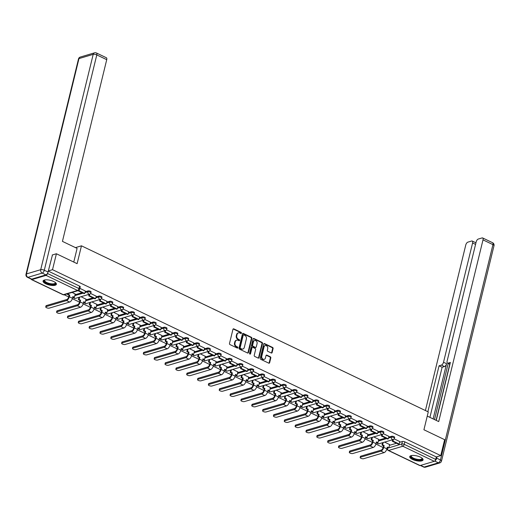<?xml version="1.0" encoding="UTF-8"?>
<svg xmlns="http://www.w3.org/2000/svg" width="520" height="520" viewBox="0 0 520 520"><rect width="100%" height="100%" fill="white"/><g stroke="black" fill="none" stroke-linecap="round" stroke-linejoin="round"><path stroke-width="0.78" d="M241.417 333.125A0.605 0.488 73.4 0 0 241.072 332.345L233.825 328.874A0.865 0.696 73.4 0 0 232.947 329.336L229.502 343.473A0.865 0.696 73.4 0 0 229.989 344.591L237.244 348.062A0.605 0.488 73.4 0 0 237.51 346.957L236.567 346.509A2.763 2.217 73.4 0 1 235.001 342.953L235.287 341.77A2.763 2.217 73.4 0 1 236.685 340.171A2.763 2.217 73.4 0 1 238.082 340.301L239.025 340.75A0.605 0.488 73.4 0 0 239.291 339.651L238.355 339.203A2.763 2.217 73.4 0 1 236.782 335.641L237.068 334.464A2.763 2.217 73.4 0 1 238.466 332.865A2.763 2.217 73.4 0 1 239.863 332.995L240.806 333.444A0.605 0.488 73.4 0 0 241.417 333.125M240.832 333.457A0.605 0.488 73.4 0 0 240.572 332.495L233.317 329.024A0.865 0.696 73.4 0 0 233.155 328.971M237.269 348.075A0.605 0.488 73.4 0 0 237.003 347.106L236.067 346.658L236.567 346.509M239.05 340.762A0.605 0.488 73.4 0 0 238.784 339.8L237.848 339.352L238.355 339.203M53.651 281.495A6.864 2.405 -166.3 0 0 46.943 279.825A6.864 2.405 -166.3 0 0 43.062 281.034A6.864 2.405 -166.3 0 0 45.806 283.822A6.864 2.405 -166.3 0 0 52.514 285.493A6.864 2.405 -166.3 0 0 56.394 284.284A6.864 2.405 -166.3 0 0 53.651 281.495M420.335 457.106A6.864 2.405 -166.3 0 0 413.628 455.435A6.864 2.405 -166.3 0 0 409.747 456.644A6.864 2.405 -166.3 0 0 412.49 459.44A6.864 2.405 -166.3 0 0 419.198 461.103A6.864 2.405 -166.3 0 0 423.079 459.894A6.864 2.405 -166.3 0 0 420.335 457.106M271.258 352.989A0.865 0.696 73.4 0 0 272.129 352.528L273.097 348.562A0.865 0.696 73.4 0 0 272.603 347.451L264.557 343.59A0.865 0.696 73.4 0 0 263.679 344.051L260.234 358.196A0.865 0.696 73.4 0 0 260.728 359.307L268.775 363.162A0.865 0.696 73.4 0 0 269.646 362.7L270.816 357.91A0.865 0.696 73.4 0 0 270.329 356.798L266.883 355.147A0.865 0.696 73.4 0 0 266.006 355.609L265.428 357.981A2.308 1.853 73.4 0 1 264.264 359.326A2.308 1.853 73.4 0 1 262.32 358.585A2.308 1.853 73.4 0 1 261.781 356.239L264.05 346.925A2.308 1.853 73.4 0 1 265.213 345.585A2.308 1.853 73.4 0 1 267.156 346.32A2.308 1.853 73.4 0 1 267.696 348.673L267.319 350.226A0.865 0.696 73.4 0 0 267.813 351.338L271.258 352.989M52.208 255.002L56.407 253.754L77.116 263.673L81.465 245.823L428.272 411.912L423.924 429.76L444.632 439.679L440.752 455.611L52.52 269.678L48.321 270.927M56.407 253.754L52.52 269.678M251.882 338.397A0.865 0.696 73.4 0 0 251.388 337.285L243.341 333.431A0.865 0.696 73.4 0 0 242.463 333.892L239.018 348.036A0.865 0.696 73.4 0 0 239.506 349.147L247.559 353.002A0.865 0.696 73.4 0 0 248.43 352.541L251.882 338.397L251.375 338.546A0.865 0.696 73.4 0 0 250.887 337.435L242.833 333.58A0.865 0.696 73.4 0 0 242.671 333.528M253.948 338.513L261.995 342.368A0.865 0.696 73.4 0 1 262.49 343.479L259.038 357.624A0.865 0.696 73.4 0 1 258.167 358.079L254.722 356.434A0.865 0.696 73.4 0 1 254.228 355.322L255.632 349.583A0.865 0.696 73.4 0 0 255.138 348.472L252.85 347.38A0.865 0.696 73.4 0 0 251.979 347.834L250.523 353.808A0.605 0.488 73.4 0 1 249.567 353.347L253.071 338.969A0.865 0.696 73.4 0 1 253.948 338.513L253.448 338.663L261.495 342.518L261.995 342.368M389.428 445.354L396.487 443.255M399.581 442.332L402.422 441.487L401.817 443.969A1.762 0.617 13.7 0 1 404.216 444.34L435.695 459.413A1.762 0.852 115.6 0 1 434.298 461.318L420.075 465.543A1.762 0.852 115.6 0 1 419.705 465.53L388.219 450.45A1.762 0.852 115.6 0 0 388.59 450.469L420.075 465.543M64.194 294.781L68.672 296.927M72.332 298.682L79.514 302.12M83.174 303.875L90.356 307.314M94.016 309.062L101.198 312.507A2.373 1.144 115.6 0 1 99.314 315.094L78.871 321.172L78.618 322.212A1.982 0.696 -166.3 0 0 78.26 322.491A1.982 0.696 -166.3 0 0 79.508 323.486A1.982 0.696 -166.3 0 0 81.744 323.707L102.187 317.636A3.517 1.696 -64.4 0 0 104.975 313.833L105.398 312.111L106.925 312.845L107.744 309.491M104.858 314.256L112.041 317.7M115.7 319.449L122.883 322.894M126.542 324.642L133.725 328.081M137.384 329.836L144.566 333.275A2.373 1.144 115.6 0 1 142.681 335.862L122.239 341.939L121.986 342.979A1.982 0.696 -166.3 0 0 121.628 343.259A1.982 0.696 -166.3 0 0 122.883 344.253A1.982 0.696 -166.3 0 0 125.119 344.481L145.555 338.403A3.517 1.696 -64.4 0 0 148.343 334.601L148.766 332.885L150.293 333.613L151.112 330.265M148.226 335.029L155.409 338.468M159.068 340.216L166.251 343.662M169.91 345.41L177.093 348.855M180.752 350.603L187.935 354.049A2.373 1.144 115.6 0 1 186.05 356.635L165.607 362.707L165.353 363.753A1.982 0.696 -166.3 0 0 164.996 364.032A1.982 0.696 -166.3 0 0 166.251 365.021A1.982 0.696 -166.3 0 0 168.487 365.248L188.922 359.171A3.517 1.696 -64.4 0 0 191.711 355.375L192.133 353.652L193.661 354.387L194.48 351.032M191.594 355.797L198.776 359.236M202.436 360.99L209.619 364.429M213.278 366.184L220.461 369.623M224.12 371.378L231.303 374.816M234.962 376.565L242.144 380.01A2.373 1.144 115.6 0 1 240.26 382.597L219.823 388.674L219.564 389.714A1.982 0.696 -166.3 0 0 219.206 389.994A1.982 0.696 -166.3 0 0 220.461 390.988A1.982 0.696 -166.3 0 0 222.697 391.209L243.133 385.138A3.517 1.696 -64.4 0 0 245.921 381.335L246.344 379.613L247.871 380.348L248.69 376.994M245.804 381.758L252.987 385.203M256.646 386.951L263.829 390.397M267.488 392.145L274.677 395.584M278.33 397.339L285.519 400.777A2.373 1.144 115.6 0 1 283.627 403.364L263.192 409.442L262.938 410.481A1.982 0.696 -166.3 0 0 262.574 410.761A1.982 0.696 -166.3 0 0 263.829 411.756A1.982 0.696 -166.3 0 0 266.065 411.983L286.5 405.906A3.517 1.696 -64.4 0 0 289.289 402.103L289.712 400.387L291.239 401.115L292.058 397.768M289.172 402.532L296.361 405.971M300.014 407.719L307.203 411.164M310.856 412.913L318.045 416.357M321.698 418.106L328.887 421.551M332.54 423.3L339.729 426.738M343.382 428.493L350.571 431.932M354.224 433.687L361.413 437.125M365.066 438.874L372.255 442.319M375.908 444.067L383.097 447.512M386.75 449.26L387.361 449.553M440.752 455.611L436.3 456.937L435.695 459.413M31.733 279.117L45.962 274.885L42.205 273.091L27.976 277.316L31.733 279.117A2.639 1.274 115.6 0 1 31.174 279.091A1.762 0.852 -64.4 0 0 31.473 279.597A1.762 0.852 -64.4 0 0 31.844 279.617L46.072 275.386A1.762 0.852 -64.4 0 0 47.47 273.488L78.949 288.561A1.762 0.617 13.7 0 1 79.651 289.276L80.262 286.8A1.762 0.617 13.7 0 0 79.553 286.084L78.949 288.561A1.762 0.852 -64.4 0 1 77.552 290.466L46.072 275.386M75.192 294.014L72.118 292.428M85.345 290.999L79.879 288.346M86.034 299.208L81.042 296.706M89.135 294.3L88.751 295.874L94.939 298.838L95.589 298.642L96.233 296.173L90.603 293.481M96.876 304.401L91.884 301.899M107.029 301.379L101.445 298.675M107.718 309.595L102.726 307.093M117.871 306.572L112.288 303.869M118.56 314.782L113.568 312.286M128.713 311.766L123.13 309.062M129.402 319.976L124.41 317.48M139.555 316.959L133.972 314.249M140.244 325.169L135.252 322.667M150.397 322.153L144.814 319.442M151.086 330.363L146.094 327.86M161.239 327.34L155.656 324.636M161.928 335.556L156.936 333.053M172.081 332.534L166.498 329.829M172.77 340.75L167.778 338.247M182.923 337.727L177.339 335.023M183.612 345.937L178.62 343.441M186.713 341.036L186.329 342.602L192.517 345.566L193.167 345.371L193.811 342.907L188.181 340.216M194.454 351.13L189.462 348.634M204.607 348.114L199.024 345.404M205.296 356.324L200.304 353.821M215.449 353.308L209.865 350.597M216.138 361.517L211.146 359.015M226.291 358.495L220.708 355.791M226.98 366.71L221.988 364.208M237.133 363.688L231.55 360.984M237.822 371.904L232.83 369.401M247.975 368.882L242.392 366.178M248.664 377.091L243.678 374.595M258.817 374.075L253.233 371.371M259.506 382.285L254.52 379.788M269.659 379.269L264.075 376.558M270.348 387.478L265.363 384.982M280.507 384.462L274.918 381.751M281.19 392.672L276.204 390.169M291.35 389.656L285.76 386.945M292.032 397.865L287.047 395.363M302.192 394.843L296.601 392.138M302.874 403.059L297.889 400.556M313.034 400.036L307.45 397.332M313.716 408.246L308.731 405.75M323.875 405.229L318.292 402.526M324.558 413.439L319.572 410.943M334.718 410.423L329.134 407.719M335.4 418.632L330.414 416.137M345.56 415.616L339.976 412.906M346.242 423.826L341.257 421.324M356.401 420.81L350.818 418.1M357.084 429.019L352.099 426.517M367.244 425.997L361.66 423.293M367.926 434.213L362.941 431.71M378.085 431.191L372.502 428.487M378.768 439.406L373.782 436.904M388.928 436.384L383.344 433.68M378.586 440.161L385.645 438.061M388.739 437.138L391.579 436.3L391.365 437.177A1.762 0.617 13.7 0 1 393.354 437.379A1.762 0.617 13.7 0 1 394.466 438.262L394.68 437.379A1.762 0.617 -166.3 0 0 393.569 436.495A1.762 0.617 -166.3 0 0 391.579 436.3M367.744 434.967L374.803 432.868M377.897 431.951L380.738 431.106L380.523 431.984A1.762 0.617 13.7 0 1 382.512 432.185A1.762 0.617 13.7 0 1 383.624 433.069L383.838 432.185A1.762 0.617 -166.3 0 0 382.726 431.308A1.762 0.617 -166.3 0 0 380.738 431.106M356.902 429.774L363.961 427.674M367.055 426.757L369.896 425.913L369.681 426.79A1.762 0.617 13.7 0 1 371.67 426.991A1.762 0.617 13.7 0 1 372.781 427.875L372.996 426.991A1.762 0.617 -166.3 0 0 371.885 426.114A1.762 0.617 -166.3 0 0 369.896 425.913M346.06 424.58L353.119 422.481M356.213 421.564L359.053 420.719L358.839 421.603A1.762 0.617 13.7 0 1 360.828 421.798A1.762 0.617 13.7 0 1 361.94 422.682L362.154 421.804A1.762 0.617 -166.3 0 0 361.043 420.921A1.762 0.617 -166.3 0 0 359.053 420.719M335.218 419.387L342.277 417.293M345.371 416.371L348.212 415.526L347.997 416.41A1.762 0.617 13.7 0 1 349.986 416.604A1.762 0.617 13.7 0 1 351.098 417.488L351.312 416.611A1.762 0.617 -166.3 0 0 350.2 415.727A1.762 0.617 -166.3 0 0 348.212 415.526M324.376 414.2L331.435 412.1M334.529 411.177L337.37 410.332L337.155 411.216A1.762 0.617 13.7 0 1 339.144 411.418A1.762 0.617 13.7 0 1 340.256 412.295L340.47 411.418A1.762 0.617 -166.3 0 0 339.359 410.534A1.762 0.617 -166.3 0 0 337.37 410.332M313.534 409.006L320.593 406.906M323.687 405.984L326.528 405.145L326.313 406.022A1.762 0.617 13.7 0 1 328.302 406.224A1.762 0.617 13.7 0 1 329.413 407.108L329.628 406.224A1.762 0.617 -166.3 0 0 328.517 405.34A1.762 0.617 -166.3 0 0 326.528 405.145M302.692 403.812L309.751 401.713M312.845 400.797L315.686 399.951L315.471 400.829A1.762 0.617 13.7 0 1 317.46 401.031A1.762 0.617 13.7 0 1 318.572 401.915L318.786 401.031A1.762 0.617 -166.3 0 0 317.675 400.147A1.762 0.617 -166.3 0 0 315.686 399.951M291.85 398.619L298.909 396.519M302.003 395.603L304.844 394.758L304.629 395.635A1.762 0.617 13.7 0 1 306.618 395.837A1.762 0.617 13.7 0 1 307.73 396.721L307.944 395.837A1.762 0.617 -166.3 0 0 306.833 394.959A1.762 0.617 -166.3 0 0 304.844 394.758M281.008 393.425L288.067 391.326M291.161 390.41L294.002 389.565L293.787 390.442A1.762 0.617 13.7 0 1 295.776 390.644A1.762 0.617 13.7 0 1 296.887 391.528L297.102 390.65A1.762 0.617 -166.3 0 0 295.99 389.766A1.762 0.617 -166.3 0 0 294.002 389.565M270.166 388.232L277.225 386.139M280.319 385.216L283.159 384.371L282.945 385.255A1.762 0.617 13.7 0 1 284.934 385.45A1.762 0.617 13.7 0 1 286.046 386.334L286.26 385.457A1.762 0.617 -166.3 0 0 285.149 384.572A1.762 0.617 -166.3 0 0 283.159 384.371M259.324 383.045L266.383 380.946M269.477 380.022L272.317 379.178L272.103 380.062A1.762 0.617 13.7 0 1 274.092 380.263A1.762 0.617 13.7 0 1 275.204 381.141L275.418 380.263A1.762 0.617 -166.3 0 0 274.307 379.379A1.762 0.617 -166.3 0 0 272.317 379.178M248.482 377.851L255.541 375.752M258.635 374.829L261.476 373.99L261.261 374.868A1.762 0.617 13.7 0 1 263.25 375.07A1.762 0.617 13.7 0 1 264.361 375.947L264.576 375.07A1.762 0.617 -166.3 0 0 263.464 374.185A1.762 0.617 -166.3 0 0 261.476 373.99M237.64 372.658L244.699 370.559M247.793 369.635L250.633 368.797L250.419 369.675A1.762 0.617 13.7 0 1 252.408 369.876A1.762 0.617 13.7 0 1 253.519 370.76L253.734 369.876A1.762 0.617 -166.3 0 0 252.623 368.992A1.762 0.617 -166.3 0 0 250.633 368.797M226.798 367.465L233.857 365.365M236.951 364.449L239.792 363.603L239.577 364.481A1.762 0.617 13.7 0 1 241.566 364.683A1.762 0.617 13.7 0 1 242.678 365.567L242.892 364.683A1.762 0.617 -166.3 0 0 241.781 363.805A1.762 0.617 -166.3 0 0 239.792 363.603M215.956 362.271L223.015 360.172M226.109 359.255L228.95 358.41L228.735 359.288A1.762 0.617 13.7 0 1 230.724 359.489A1.762 0.617 13.7 0 1 231.836 360.373L232.05 359.496A1.762 0.617 -166.3 0 0 230.939 358.612A1.762 0.617 -166.3 0 0 228.95 358.41M205.114 357.078L212.173 354.978M215.267 354.062L218.108 353.216L217.893 354.101A1.762 0.617 13.7 0 1 219.882 354.296A1.762 0.617 13.7 0 1 220.994 355.179L221.208 354.302A1.762 0.617 -166.3 0 0 220.097 353.418A1.762 0.617 -166.3 0 0 218.108 353.216M194.272 351.891L201.331 349.791M204.425 348.868L207.266 348.023L207.051 348.907A1.762 0.617 13.7 0 1 209.04 349.109A1.762 0.617 13.7 0 1 210.151 349.986L210.366 349.109A1.762 0.617 -166.3 0 0 209.255 348.225A1.762 0.617 -166.3 0 0 207.266 348.023M183.43 346.697L190.489 344.598M193.583 343.675L196.424 342.829L196.209 343.714A1.762 0.617 13.7 0 1 198.198 343.915A1.762 0.617 13.7 0 1 199.31 344.793L199.524 343.915A1.762 0.617 -166.3 0 0 198.412 343.031A1.762 0.617 -166.3 0 0 196.424 342.829M172.588 341.504L179.647 339.404M182.741 338.481L185.582 337.643L185.367 338.52A1.762 0.617 13.7 0 1 187.356 338.722A1.762 0.617 13.7 0 1 188.468 339.606L188.682 338.722A1.762 0.617 -166.3 0 0 187.571 337.838A1.762 0.617 -166.3 0 0 185.582 337.643M161.746 336.31L168.805 334.21M171.899 333.294L174.739 332.449L174.525 333.326A1.762 0.617 13.7 0 1 176.514 333.528A1.762 0.617 13.7 0 1 177.625 334.412L177.84 333.528A1.762 0.617 -166.3 0 0 176.728 332.651A1.762 0.617 -166.3 0 0 174.739 332.449M150.904 331.117L157.963 329.017M161.057 328.101L163.898 327.256L163.683 328.133A1.762 0.617 13.7 0 1 165.672 328.334A1.762 0.617 13.7 0 1 166.784 329.219L166.998 328.334A1.762 0.617 -166.3 0 0 165.887 327.457A1.762 0.617 -166.3 0 0 163.898 327.256M140.062 325.923L147.121 323.824M150.215 322.907L153.055 322.062L152.841 322.946A1.762 0.617 13.7 0 1 154.83 323.141A1.762 0.617 13.7 0 1 155.941 324.025L156.156 323.147A1.762 0.617 -166.3 0 0 155.044 322.264A1.762 0.617 -166.3 0 0 153.055 322.062M129.22 320.736L136.279 318.637M139.373 317.714L142.214 316.869L141.999 317.752A1.762 0.617 13.7 0 1 143.988 317.947A1.762 0.617 13.7 0 1 145.1 318.832L145.314 317.954A1.762 0.617 -166.3 0 0 144.203 317.07A1.762 0.617 -166.3 0 0 142.214 316.869M118.378 315.543L125.437 313.443M128.531 312.52L131.372 311.675L131.157 312.559A1.762 0.617 13.7 0 1 133.146 312.761A1.762 0.617 13.7 0 1 134.258 313.638L134.472 312.761A1.762 0.617 -166.3 0 0 133.361 311.877A1.762 0.617 -166.3 0 0 131.372 311.675M107.536 310.349L114.595 308.25M117.689 307.327L120.53 306.488L120.315 307.365A1.762 0.617 13.7 0 1 122.304 307.567A1.762 0.617 13.7 0 1 123.416 308.451L123.63 307.567A1.762 0.617 -166.3 0 0 122.519 306.683A1.762 0.617 -166.3 0 0 120.53 306.488M96.694 305.156L103.753 303.056M106.847 302.139L109.688 301.294L109.473 302.172A1.762 0.617 13.7 0 1 111.456 302.374A1.762 0.617 13.7 0 1 112.573 303.257L112.788 302.374A1.762 0.617 -166.3 0 0 111.677 301.49A1.762 0.617 -166.3 0 0 109.688 301.294M85.852 299.962L92.911 297.863M96.005 296.946L98.846 296.101L98.631 296.978A1.762 0.617 13.7 0 1 100.614 297.18A1.762 0.617 13.7 0 1 101.731 298.064L101.946 297.18A1.762 0.617 -166.3 0 0 100.835 296.303A1.762 0.617 -166.3 0 0 98.846 296.101M75.01 294.769L82.069 292.669M85.163 291.752L88.003 290.908L87.789 291.792A1.762 0.617 13.7 0 1 89.772 291.986A1.762 0.617 13.7 0 1 90.89 292.87L91.104 291.993A1.762 0.617 -166.3 0 0 89.986 291.109A1.762 0.617 -166.3 0 0 88.003 290.908M81.465 245.823L75.445 247.611M399.769 441.578L394.186 438.874M389.61 444.594L384.625 442.098M436.3 456.937L404.82 441.857A1.762 0.617 -166.3 0 0 402.422 441.487M48.282 271.102L79.553 286.084M238.466 332.865L237.965 333.008A2.763 2.217 73.4 0 0 236.567 334.613L237.068 334.464M237.848 339.352A2.763 2.217 73.4 0 1 236.281 335.79L236.567 334.613M236.685 340.171L236.178 340.321A2.763 2.217 73.4 0 0 234.786 341.919L235.287 341.77M236.067 346.658A2.763 2.217 73.4 0 1 234.5 343.103L234.786 341.919M247.728 353.054A0.865 0.696 73.4 0 0 247.93 352.69L251.375 338.546M243.822 334.893A0.605 0.488 73.4 0 0 243.211 335.212L240.181 347.626A0.605 0.488 73.4 0 0 240.526 348.406L241.514 348.881A2.763 2.217 73.4 0 0 242.918 349.011A2.763 2.217 73.4 0 0 244.316 347.412L246.383 338.923A2.763 2.217 73.4 0 0 244.81 335.368L243.822 334.893M243.516 334.861L243.016 335.01A0.605 0.488 73.4 0 0 242.71 335.361L243.211 335.212M242.918 349.011L242.411 349.161A2.763 2.217 73.4 0 1 241.014 349.031L240.025 348.556A0.605 0.488 73.4 0 1 239.681 347.776L242.71 335.361M258.336 358.137A0.865 0.696 73.4 0 0 258.538 357.773L261.983 343.629A0.865 0.696 73.4 0 0 261.495 342.518M252.415 347.334L251.914 347.484A0.865 0.696 73.4 0 0 251.478 347.984L250.023 353.957L250.523 353.808M257.082 343.629A2.308 1.853 73.4 0 0 256.542 341.282A2.308 1.853 73.4 0 0 254.599 340.541A2.308 1.853 73.4 0 0 253.429 341.887L252.629 345.163A0.865 0.696 73.4 0 0 253.123 346.275L255.405 347.373A0.865 0.696 73.4 0 0 256.282 346.912L257.082 343.629M254.599 340.541L254.092 340.691A2.308 1.853 73.4 0 0 252.928 342.037L253.429 341.887M255.847 347.412L255.339 347.562A0.865 0.696 73.4 0 1 254.904 347.522L252.616 346.424A0.865 0.696 73.4 0 1 252.129 345.312L252.928 342.037M265.213 345.585L264.713 345.735A2.308 1.853 73.4 0 0 263.543 347.074L264.05 346.925M264.264 359.326L263.757 359.476A2.308 1.853 73.4 0 1 261.814 358.735A2.308 1.853 73.4 0 1 261.274 356.382L263.543 347.074M268.944 363.22A0.865 0.696 73.4 0 0 269.146 362.85L270.315 358.059A0.865 0.696 73.4 0 0 269.822 356.947L266.377 355.297A0.865 0.696 73.4 0 0 266.208 355.245M271.421 353.041A0.865 0.696 73.4 0 0 271.628 352.677L272.591 348.712A0.865 0.696 73.4 0 0 272.103 347.594L264.056 343.74A0.865 0.696 73.4 0 0 263.887 343.688M45.734 306.911L45.988 305.87A1.982 0.696 13.7 0 1 46.345 305.591L46.091 306.631A1.982 0.696 -166.3 0 0 45.734 306.911A1.982 0.696 -166.3 0 0 46.982 307.905A1.982 0.696 -166.3 0 0 49.218 308.132L69.66 302.055A3.517 1.696 -64.4 0 0 72.449 298.259L72.871 296.536L74.399 297.264L75.218 293.917M74.399 297.264L72.761 296.992M46.091 306.631L66.528 300.56A3.517 1.696 -64.4 0 0 69.323 296.757L69.739 295.035L69.089 295.23L68.666 296.953A2.373 1.144 115.6 0 1 66.781 299.52L46.345 305.591M69.089 295.23L67.561 294.502L68.211 294.307L68.4 293.534M67.75 293.728L67.561 294.502M77.948 290.7L84.097 293.644L84.747 293.449L78.591 290.498M84.747 293.449L85.352 290.966M69.739 295.035L68.211 294.307M73.769 262.067L77.097 248.404L62.432 241.378L106.73 59.67L96.791 54.912L44.298 270.238L48.055 272.038L52.455 254.924M80.301 57.057A2.639 2.639 0 0 0 78.494 58.962A2.639 0.923 -166.3 0 1 78.969 58.591A2.639 2.119 -106.6 0 1 80.301 57.057L94.53 52.832A2.639 2.119 73.4 0 0 93.197 54.359L78.969 58.591L26.481 273.917L40.71 269.685L93.197 54.359A2.639 0.923 -166.3 0 1 96.791 54.912A2.639 1.274 -64.4 0 0 96.421 52.982L106.359 57.739A2.639 1.274 115.6 0 1 106.73 59.67M48.055 272.038A2.639 1.274 115.6 0 1 45.962 274.885M427.251 416.098L438.711 421.584L483.009 239.876A2.639 1.274 -64.4 0 0 482.638 237.946A2.639 1.274 -64.4 0 0 482.085 237.926L478.263 239.057A2.639 1.274 -64.4 0 0 476.171 241.911L447.096 361.179A2.639 1.274 -64.4 0 0 447.46 363.11A2.639 1.274 -64.4 0 0 448.019 363.129L449.976 364.072M436.248 420.401L450.379 362.427L448.019 363.129M475.566 244.387L472.596 242.97A2.639 1.274 -64.4 0 0 472.231 241.04A2.639 1.274 -64.4 0 0 471.673 241.014L467.857 242.151A2.639 1.274 -64.4 0 0 465.764 245.005L425.406 410.54M441.428 365.092A2.639 1.274 -64.4 0 0 443.521 362.238L446.582 363.707A2.639 1.274 115.6 0 1 444.49 366.554L441.428 365.092L439.069 365.794L427.869 411.723M472.596 242.97L443.521 362.238M434.935 460.87A2.639 1.274 -64.4 0 0 436.703 458.166L437.053 456.709M436.091 420.329L449.768 364.215M446.582 363.707L433.128 418.906M448.195 363.46L434.512 419.575M444.49 366.554L442.124 367.257L429.91 417.372M442.124 367.257L439.069 365.794M55.425 282.575A5.941 2.08 13.7 0 1 54.574 284.264A5.941 2.08 13.7 0 1 46.878 283.205A5.941 2.08 13.7 0 1 44.714 279.962M44.876 279.929A5.499 1.924 -166.3 0 0 44.642 280.319A5.499 1.924 -166.3 0 0 48.113 283.075A5.499 1.924 -166.3 0 0 54.327 283.699A5.499 1.924 -166.3 0 0 55.322 282.919A5.499 1.924 -166.3 0 0 55.289 282.471M43.238 280.683A6.819 2.392 -166.3 0 0 47.931 283.946A6.819 2.392 -166.3 0 0 55.27 284.596A6.819 2.392 -166.3 0 0 56.401 283.887M422.11 458.185A5.941 2.08 13.7 0 1 421.259 459.875A5.941 2.08 13.7 0 1 413.562 458.816A5.941 2.08 13.7 0 1 411.398 455.572M411.56 455.546A5.499 1.924 -166.3 0 0 411.326 455.929A5.499 1.924 -166.3 0 0 414.798 458.685A5.499 1.924 -166.3 0 0 421.012 459.31A5.499 1.924 -166.3 0 0 422.006 458.529A5.499 1.924 -166.3 0 0 421.974 458.081M409.923 456.293A6.819 2.392 -166.3 0 0 414.615 459.557A6.819 2.392 -166.3 0 0 421.954 460.213A6.819 2.392 -166.3 0 0 423.085 459.498M56.576 312.104L56.83 311.064A1.982 0.696 13.7 0 1 57.187 310.784L56.934 311.825A1.982 0.696 -166.3 0 0 56.576 312.104A1.982 0.696 -166.3 0 0 57.824 313.099A1.982 0.696 -166.3 0 0 60.06 313.326L80.502 307.249A3.517 1.696 -64.4 0 0 83.291 303.446L83.713 301.73L85.241 302.458L86.06 299.111M85.241 302.458L83.603 302.178M56.934 311.825L77.37 305.753A3.517 1.696 -64.4 0 0 80.165 301.951L80.587 300.228L79.93 300.423L79.508 302.146A2.373 1.144 115.6 0 1 77.63 304.707L57.187 310.784M79.93 300.423L78.403 299.689L79.053 299.5L79.632 297.128M78.982 297.323L78.403 299.689M95.589 298.642L89.408 295.678L89.791 294.106M88.751 295.874L89.408 295.678M80.587 300.228L79.053 299.5M67.418 317.298L67.672 316.257A1.982 0.696 13.7 0 1 68.029 315.978L67.775 317.018A1.982 0.696 -166.3 0 0 67.418 317.298A1.982 0.696 -166.3 0 0 68.666 318.292A1.982 0.696 -166.3 0 0 70.902 318.513L91.345 312.442A3.517 1.696 -64.4 0 0 94.133 308.639L94.556 306.917L96.083 307.651L96.902 304.298M96.083 307.651L94.445 307.372M67.775 317.018L88.212 310.94A3.517 1.696 -64.4 0 0 91.007 307.144L91.429 305.422L90.773 305.617L90.35 307.339A2.373 1.144 115.6 0 1 88.472 309.901L68.029 315.978M90.773 305.617L89.245 304.882L89.895 304.688L90.474 302.322M89.823 302.517L89.245 304.882M99.977 299.494L99.593 301.067L105.781 304.025L106.431 303.836L100.249 300.872L100.633 299.299M106.431 303.836L107.035 301.353M99.593 301.067L100.249 300.872M91.429 305.422L89.895 304.688M78.26 322.491L78.514 321.451A1.982 0.696 13.7 0 1 78.871 321.172M106.925 312.845L105.287 312.565M78.618 322.212L99.06 316.134A3.517 1.696 -64.4 0 0 101.849 312.338L102.271 310.615L101.615 310.811L101.192 312.533M101.615 310.811L100.087 310.076L100.737 309.881L101.316 307.508M100.666 307.704L100.087 310.076M110.819 304.688L110.435 306.261L116.623 309.218L117.273 309.023L111.091 306.065L111.475 304.486M117.273 309.023L117.877 306.547M110.435 306.261L111.091 306.065M102.271 310.615L100.737 309.881M89.102 327.685L89.356 326.644A1.982 0.696 13.7 0 1 89.713 326.365L89.46 327.405A1.982 0.696 -166.3 0 0 89.102 327.685A1.982 0.696 -166.3 0 0 90.35 328.673A1.982 0.696 -166.3 0 0 92.586 328.9L113.028 322.822A3.517 1.696 -64.4 0 0 115.817 319.026L116.24 317.304L117.767 318.038L118.586 314.685M117.767 318.038L116.129 317.759M89.46 327.405L109.902 321.328A3.517 1.696 -64.4 0 0 112.691 317.525L113.113 315.809L112.456 316.004L112.034 317.72A2.373 1.144 115.6 0 1 110.156 320.288L89.713 326.365M112.456 316.004L110.929 315.269L111.579 315.075L112.158 312.702M111.508 312.897L110.929 315.269M121.66 309.881L121.277 311.447L127.465 314.411L128.115 314.217L121.934 311.252L122.317 309.68M128.115 314.217L128.72 311.733M121.277 311.447L121.934 311.252M113.113 315.809L111.579 315.075M99.944 332.878L100.198 331.832A1.982 0.696 13.7 0 1 100.555 331.552L100.302 332.592A1.982 0.696 -166.3 0 0 99.944 332.878A1.982 0.696 -166.3 0 0 101.198 333.866A1.982 0.696 -166.3 0 0 103.434 334.094L123.87 328.016A3.517 1.696 -64.4 0 0 126.659 324.22L127.082 322.498L128.609 323.232L129.428 319.878M128.609 323.232L126.971 322.953M100.302 332.592L120.744 326.521A3.517 1.696 -64.4 0 0 123.533 322.719L123.955 321.002L123.299 321.191L122.876 322.913A2.373 1.144 115.6 0 1 120.998 325.481L100.555 331.552M123.299 321.191L121.771 320.463L122.421 320.268L122.999 317.896M122.349 318.091L121.771 320.463M132.502 315.075L132.119 316.641L138.307 319.605L138.957 319.41L132.776 316.446L133.159 314.873M138.957 319.41L139.562 316.927M132.119 316.641L132.776 316.446M123.955 321.002L122.421 320.268M110.786 338.065L111.04 337.025A1.982 0.696 13.7 0 1 111.397 336.746L111.144 337.786A1.982 0.696 -166.3 0 0 110.786 338.065A1.982 0.696 -166.3 0 0 112.041 339.06A1.982 0.696 -166.3 0 0 114.276 339.287L134.713 333.209A3.517 1.696 -64.4 0 0 137.501 329.413L137.923 327.691L139.451 328.419L140.27 325.072M139.451 328.419L137.813 328.146M111.144 337.786L131.586 331.714A3.517 1.696 -64.4 0 0 134.375 327.912L134.797 326.19L134.141 326.385L133.718 328.107A2.373 1.144 115.6 0 1 131.84 330.675L111.397 336.746M134.141 326.385L132.613 325.656L133.263 325.462L133.841 323.089M133.191 323.284L132.613 325.656M143.345 320.262L142.961 321.834L149.149 324.798L149.799 324.603L143.618 321.639L144.001 320.067M149.799 324.603L150.404 322.12M142.961 321.834L143.618 321.639M134.797 326.19L133.263 325.462M121.628 343.259L121.882 342.219A1.982 0.696 13.7 0 1 122.239 341.939M150.293 333.613L148.655 333.34M121.986 342.979L142.428 336.908A3.517 1.696 -64.4 0 0 145.216 333.106L145.639 331.383L144.983 331.578L144.56 333.3M144.983 331.578L143.455 330.844L144.105 330.655L144.684 328.283M144.034 328.478L143.455 330.844M154.187 325.455L153.803 327.028L159.991 329.992L160.641 329.797L154.459 326.833L154.843 325.26M160.641 329.797L161.245 327.314M153.803 327.028L154.459 326.833M145.639 331.383L144.105 330.655M132.47 348.452L132.724 347.412A1.982 0.696 13.7 0 1 133.081 347.132L132.828 348.173A1.982 0.696 -166.3 0 0 132.47 348.452A1.982 0.696 -166.3 0 0 133.725 349.447A1.982 0.696 -166.3 0 0 135.96 349.668L156.397 343.597A3.517 1.696 -64.4 0 0 159.185 339.794L159.608 338.072L161.135 338.806L161.954 335.452M161.135 338.806L159.497 338.526M132.828 348.173L153.27 342.095A3.517 1.696 -64.4 0 0 156.059 338.299L156.481 336.576L155.825 336.772L155.402 338.494A2.373 1.144 115.6 0 1 153.524 341.055L133.081 347.132M155.825 336.772L154.297 336.037L154.947 335.842L155.526 333.476M154.876 333.671L154.297 336.037M165.029 330.649L164.645 332.221L170.833 335.179L171.483 334.99L165.302 332.026L165.685 330.454M171.483 334.99L172.088 332.507M164.645 332.221L165.302 332.026M156.481 336.576L154.947 335.842M143.312 353.646L143.566 352.606A1.982 0.696 13.7 0 1 143.923 352.326L143.669 353.366A1.982 0.696 -166.3 0 0 143.312 353.646A1.982 0.696 -166.3 0 0 144.566 354.64A1.982 0.696 -166.3 0 0 146.803 354.861L167.239 348.79A3.517 1.696 -64.4 0 0 170.027 344.988L170.45 343.265L171.977 344L172.796 340.646M171.977 344L170.339 343.72M143.669 353.366L164.112 347.288A3.517 1.696 -64.4 0 0 166.9 343.493L167.323 341.77L166.667 341.965L166.251 343.688A2.373 1.144 115.6 0 1 164.365 346.249L143.923 352.326M166.667 341.965L165.139 341.231L165.789 341.036L166.368 338.669M165.718 338.858L165.139 341.231M175.87 335.842L175.487 337.415L181.675 340.373L182.325 340.178L176.144 337.22L176.527 335.641M182.325 340.178L182.93 337.701M175.487 337.415L176.144 337.22M167.323 341.77L165.789 341.036M154.154 358.839L154.407 357.799A1.982 0.696 13.7 0 1 154.765 357.519L154.512 358.56A1.982 0.696 -166.3 0 0 154.154 358.839A1.982 0.696 -166.3 0 0 155.409 359.834A1.982 0.696 -166.3 0 0 157.644 360.054L178.081 353.984A3.517 1.696 -64.4 0 0 180.869 350.181L181.292 348.459L182.819 349.193L183.638 345.839M182.819 349.193L181.181 348.913M154.512 358.56L174.954 352.482A3.517 1.696 -64.4 0 0 177.743 348.686L178.165 346.964L177.508 347.159L177.093 348.875A2.373 1.144 115.6 0 1 175.208 351.442L154.765 357.519M177.508 347.159L175.981 346.424L176.631 346.229L177.209 343.856M176.56 344.051L175.981 346.424M193.167 345.371L186.986 342.413L187.369 340.834M186.329 342.602L186.986 342.413M178.165 346.964L176.631 346.229M164.996 364.032L165.25 362.993A1.982 0.696 13.7 0 1 165.607 362.707M193.661 354.387L192.023 354.107M165.353 363.753L185.796 357.675A3.517 1.696 -64.4 0 0 188.584 353.873L189.007 352.157L188.35 352.346L187.935 354.068M188.35 352.346L186.823 351.618L187.473 351.423L188.052 349.05M187.401 349.245L186.823 351.618M197.555 346.229L197.171 347.796L203.359 350.76L204.009 350.565L197.828 347.601L198.211 346.028M204.009 350.565L204.62 348.082M197.171 347.796L197.828 347.601M189.007 352.157L187.473 351.423M175.838 369.219L176.092 368.179A1.982 0.696 13.7 0 1 176.449 367.9L176.196 368.94A1.982 0.696 -166.3 0 0 175.838 369.219A1.982 0.696 -166.3 0 0 177.093 370.214A1.982 0.696 -166.3 0 0 179.328 370.442L199.764 364.364A3.517 1.696 -64.4 0 0 202.553 360.568L202.975 358.846L204.503 359.58L205.322 356.226M204.503 359.58L202.865 359.3M176.196 368.94L196.638 362.869A3.517 1.696 -64.4 0 0 199.427 359.067L199.849 357.344L199.192 357.539L198.776 359.262A2.373 1.144 115.6 0 1 196.892 361.829L176.449 367.9M199.192 357.539L197.665 356.811L198.315 356.616L198.894 354.244M198.244 354.438L197.665 356.811M208.397 351.416L208.013 352.989L214.201 355.953L214.851 355.758L208.669 352.794L209.053 351.221M214.851 355.758L215.462 353.275M208.013 352.989L208.669 352.794M199.849 357.344L198.315 356.616M186.68 374.413L186.933 373.373A1.982 0.696 13.7 0 1 187.291 373.094L187.037 374.134A1.982 0.696 -166.3 0 0 186.68 374.413A1.982 0.696 -166.3 0 0 187.935 375.407A1.982 0.696 -166.3 0 0 190.171 375.635L210.607 369.558A3.517 1.696 -64.4 0 0 213.395 365.755L213.817 364.039L215.345 364.767L216.164 361.419M215.345 364.767L213.707 364.494M187.037 374.134L207.48 368.062A3.517 1.696 -64.4 0 0 210.269 364.26L210.691 362.538L210.035 362.732L209.619 364.455A2.373 1.144 115.6 0 1 207.733 367.022L187.291 373.094M210.035 362.732L208.507 361.998L209.157 361.81L209.736 359.437M209.086 359.632L208.507 361.998M219.239 356.61L218.855 358.183L225.043 361.147L225.693 360.951L219.511 357.988L219.895 356.415M225.693 360.951L226.304 358.469M218.855 358.183L219.511 357.988M210.691 362.538L209.157 361.81M197.522 379.606L197.775 378.567A1.982 0.696 13.7 0 1 198.133 378.287L197.88 379.327A1.982 0.696 -166.3 0 0 197.522 379.606A1.982 0.696 -166.3 0 0 198.776 380.601A1.982 0.696 -166.3 0 0 201.013 380.822L221.448 374.751A3.517 1.696 -64.4 0 0 224.237 370.949L224.66 369.232L226.187 369.96L227.006 366.613M226.187 369.96L224.549 369.681M197.88 379.327L218.322 373.25A3.517 1.696 -64.4 0 0 221.111 369.454L221.533 367.731L220.877 367.926L220.461 369.649A2.373 1.144 115.6 0 1 218.576 372.209L198.133 378.287M220.877 367.926L219.349 367.192L219.999 366.997L220.578 364.631M219.928 364.825L219.349 367.192M230.081 361.803L229.697 363.376L235.885 366.34L236.535 366.145L230.353 363.181L230.737 361.608M236.535 366.145L237.146 363.662M229.697 363.376L230.353 363.181M221.533 367.731L219.999 366.997M208.364 384.8L208.618 383.76A1.982 0.696 13.7 0 1 208.975 383.481L208.722 384.521A1.982 0.696 -166.3 0 0 208.364 384.8A1.982 0.696 -166.3 0 0 209.619 385.794A1.982 0.696 -166.3 0 0 211.855 386.016L232.291 379.945A3.517 1.696 -64.4 0 0 235.079 376.142L235.502 374.419L237.029 375.154L237.848 371.8M237.029 375.154L235.391 374.875M208.722 384.521L229.164 378.443A3.517 1.696 -64.4 0 0 231.953 374.647L232.375 372.925L231.719 373.12L231.303 374.842A2.373 1.144 115.6 0 1 229.417 377.403L208.975 383.481M231.719 373.12L230.191 372.385L230.841 372.19L231.419 369.824M230.769 370.012L230.191 372.385M240.922 366.997L240.539 368.57L246.727 371.527L247.383 371.332L241.196 368.375L241.579 366.795M247.383 371.332L247.988 368.856M240.539 368.57L241.196 368.375M232.375 372.925L230.841 372.19M219.206 389.994L219.459 388.954A1.982 0.696 13.7 0 1 219.823 388.674M247.871 380.348L246.233 380.068M219.564 389.714L240.006 383.637A3.517 1.696 -64.4 0 0 242.794 379.841L243.217 378.118L242.561 378.313L242.144 380.029M242.561 378.313L241.033 377.579L241.683 377.384L242.261 375.011M241.612 375.206L241.033 377.579M251.764 372.19L251.381 373.757L257.569 376.721L258.226 376.526L252.038 373.568L252.421 371.988M258.226 376.526L258.83 374.049M251.381 373.757L252.038 373.568M243.217 378.118L241.683 377.384M230.048 395.187L230.302 394.147A1.982 0.696 13.7 0 1 230.666 393.861L230.406 394.907A1.982 0.696 -166.3 0 0 230.048 395.187A1.982 0.696 -166.3 0 0 231.303 396.175A1.982 0.696 -166.3 0 0 233.539 396.403L253.975 390.325A3.517 1.696 -64.4 0 0 256.763 386.529L257.186 384.807L258.713 385.541L259.532 382.187M258.713 385.541L257.075 385.262M230.406 394.907L250.848 388.83A3.517 1.696 -64.4 0 0 253.636 385.028L254.059 383.312L253.403 383.507L252.987 385.223A2.373 1.144 115.6 0 1 251.102 387.79L230.666 393.861M253.403 383.507L251.875 382.772L252.525 382.577L253.103 380.204M252.453 380.4L251.875 382.772M262.606 377.384L262.223 378.95L268.411 381.914L269.067 381.719L262.88 378.755L263.263 377.182M269.067 381.719L269.672 379.236M262.223 378.95L262.88 378.755M254.059 383.312L252.525 382.577M240.89 400.374L241.144 399.334A1.982 0.696 13.7 0 1 241.508 399.054L241.248 400.094A1.982 0.696 -166.3 0 0 240.89 400.374A1.982 0.696 -166.3 0 0 242.144 401.369A1.982 0.696 -166.3 0 0 244.381 401.596L264.817 395.519A3.517 1.696 -64.4 0 0 267.605 391.723L268.028 390L269.555 390.735L270.374 387.381M269.555 390.735L267.917 390.455M241.248 400.094L261.69 394.024A3.517 1.696 -64.4 0 0 264.478 390.221L264.901 388.499L264.245 388.694L263.829 390.416A2.373 1.144 115.6 0 1 261.944 392.984L241.508 399.054M264.245 388.694L262.717 387.966L263.367 387.771L263.945 385.398M263.296 385.593L262.717 387.966M273.449 382.577L273.065 384.144L279.253 387.107L279.909 386.913L273.721 383.949L274.105 382.375M279.909 386.913L280.514 384.429M273.065 384.144L273.721 383.949M264.901 388.499L263.367 387.771M251.732 405.568L251.986 404.528A1.982 0.696 13.7 0 1 252.35 404.248L252.096 405.288A1.982 0.696 -166.3 0 0 251.732 405.568A1.982 0.696 -166.3 0 0 252.987 406.562A1.982 0.696 -166.3 0 0 255.222 406.79L275.659 400.712A3.517 1.696 -64.4 0 0 278.447 396.916L278.87 395.194L280.397 395.922L281.216 392.574M280.397 395.922L278.759 395.649M252.096 405.288L272.532 399.217A3.517 1.696 -64.4 0 0 275.32 395.415L275.743 393.692L275.087 393.887L274.671 395.61A2.373 1.144 115.6 0 1 272.786 398.177L252.35 404.248M275.087 393.887L273.559 393.159L274.209 392.964L274.788 390.591M274.137 390.787L273.559 393.159M284.291 387.764L283.907 389.337L290.095 392.301L290.752 392.106L284.564 389.142L284.947 387.569M290.752 392.106L291.356 389.623M283.907 389.337L284.564 389.142M275.743 393.692L274.209 392.964M262.574 410.761L262.828 409.721A1.982 0.696 13.7 0 1 263.192 409.442M291.239 401.115L289.601 400.835M262.938 410.481L283.374 404.404A3.517 1.696 -64.4 0 0 286.163 400.608L286.585 398.885L285.928 399.081L285.512 400.803M285.928 399.081L284.401 398.346L285.051 398.151L285.63 395.785M284.98 395.98L284.401 398.346M295.132 392.957L294.749 394.531L300.937 397.495L301.594 397.3L295.406 394.335L295.789 392.762M301.594 397.3L302.198 394.817M294.749 394.531L295.406 394.335M286.585 398.885L285.051 398.151M273.416 415.954L273.669 414.915A1.982 0.696 13.7 0 1 274.034 414.635L273.78 415.675A1.982 0.696 -166.3 0 0 273.416 415.954A1.982 0.696 -166.3 0 0 274.671 416.949A1.982 0.696 -166.3 0 0 276.906 417.17L297.343 411.099A3.517 1.696 -64.4 0 0 300.131 407.297L300.553 405.574L302.081 406.309L302.9 402.954M302.081 406.309L300.443 406.029M273.78 415.675L294.216 409.598A3.517 1.696 -64.4 0 0 297.005 405.801L297.427 404.079L296.771 404.274L296.355 405.997A2.373 1.144 115.6 0 1 294.469 408.558L274.034 414.635M296.771 404.274L295.243 403.54L295.9 403.344L296.471 400.978M295.822 401.167L295.243 403.54M305.975 398.151L305.591 399.724L311.779 402.682L312.436 402.493L306.248 399.529L306.631 397.956M312.436 402.493L313.04 400.01M305.591 399.724L306.248 399.529M297.427 404.079L295.9 403.344M284.258 421.148L284.512 420.108A1.982 0.696 13.7 0 1 284.875 419.829L284.622 420.869A1.982 0.696 -166.3 0 0 284.258 421.148A1.982 0.696 -166.3 0 0 285.512 422.143A1.982 0.696 -166.3 0 0 287.749 422.363L308.185 416.293A3.517 1.696 -64.4 0 0 310.973 412.49L311.396 410.768L312.923 411.502L313.742 408.148M312.923 411.502L311.285 411.223M284.622 420.869L305.058 414.791A3.517 1.696 -64.4 0 0 307.846 410.995L308.269 409.272L307.613 409.468L307.197 411.184A2.373 1.144 115.6 0 1 305.312 413.751L284.875 419.829M307.613 409.468L306.085 408.733L306.742 408.538L307.314 406.166M306.663 406.361L306.085 408.733M316.817 403.344L316.433 404.911L322.621 407.875L323.278 407.68L317.089 404.723L317.473 403.143M323.278 407.68L323.882 405.204M316.433 404.911L317.089 404.723M308.269 409.272L306.742 408.538M295.1 426.341L295.353 425.301A1.982 0.696 13.7 0 1 295.718 425.022L295.464 426.062A1.982 0.696 -166.3 0 0 295.1 426.341A1.982 0.696 -166.3 0 0 296.355 427.329A1.982 0.696 -166.3 0 0 298.591 427.557L319.026 421.479A3.517 1.696 -64.4 0 0 321.815 417.684L322.238 415.961L323.765 416.696L324.584 413.341M323.765 416.696L322.127 416.416M295.464 426.062L315.9 419.985A3.517 1.696 -64.4 0 0 318.689 416.182L319.111 414.466L318.454 414.661L318.038 416.377A2.373 1.144 115.6 0 1 316.154 418.945L295.718 425.022M318.454 414.661L316.927 413.926L317.584 413.731L318.156 411.359M317.506 411.554L316.927 413.926M327.659 408.538L327.275 410.104L333.463 413.069L334.12 412.874L327.932 409.91L328.315 408.337M334.12 412.874L334.724 410.391M327.275 410.104L327.932 409.91M319.111 414.466L317.584 413.731M305.942 431.535L306.195 430.488A1.982 0.696 13.7 0 1 306.56 430.209L306.306 431.249A1.982 0.696 -166.3 0 0 305.942 431.535A1.982 0.696 -166.3 0 0 307.197 432.523A1.982 0.696 -166.3 0 0 309.433 432.75L329.869 426.673A3.517 1.696 -64.4 0 0 332.657 422.877L333.079 421.154L334.607 421.889L335.426 418.535M334.607 421.889L332.969 421.61M306.306 431.249L326.742 425.178A3.517 1.696 -64.4 0 0 329.531 421.375L329.953 419.66L329.297 419.848L328.881 421.571A2.373 1.144 115.6 0 1 326.995 424.138L306.56 430.209M329.297 419.848L327.769 419.12L328.425 418.925L328.998 416.553M328.347 416.748L327.769 419.12M338.5 413.731L338.117 415.298L344.305 418.262L344.962 418.067L338.774 415.103L339.157 413.53M344.962 418.067L345.566 415.584M338.117 415.298L338.774 415.103M329.953 419.66L328.425 418.925M316.784 436.722L317.038 435.682A1.982 0.696 13.7 0 1 317.401 435.403L317.148 436.443A1.982 0.696 -166.3 0 0 316.784 436.722A1.982 0.696 -166.3 0 0 318.038 437.716A1.982 0.696 -166.3 0 0 320.275 437.944L340.71 431.866A3.517 1.696 -64.4 0 0 343.499 428.071L343.922 426.348L345.449 427.076L346.268 423.728M345.449 427.076L343.811 426.803M317.148 436.443L337.584 430.372A3.517 1.696 -64.4 0 0 340.373 426.569L340.795 424.847L340.138 425.041L339.723 426.764A2.373 1.144 115.6 0 1 337.838 429.332L317.401 435.403M340.138 425.041L338.611 424.313L339.268 424.119L339.84 421.746M339.19 421.941L338.611 424.313M349.343 418.918L348.959 420.491L355.147 423.456L355.803 423.26L349.615 420.297L349.999 418.724M355.803 423.26L356.408 420.778M348.959 420.491L349.615 420.297M340.795 424.847L339.268 424.119M327.626 441.916L327.88 440.875A1.982 0.696 13.7 0 1 328.244 440.596L327.99 441.636A1.982 0.696 -166.3 0 0 327.626 441.916A1.982 0.696 -166.3 0 0 328.881 442.91A1.982 0.696 -166.3 0 0 331.117 443.137L351.553 437.06A3.517 1.696 -64.4 0 0 354.341 433.257L354.763 431.541L356.291 432.269L357.11 428.922M356.291 432.269L354.653 431.997M327.99 441.636L348.426 435.565A3.517 1.696 -64.4 0 0 351.215 431.762L351.637 430.04L350.981 430.235L350.565 431.957A2.373 1.144 115.6 0 1 348.679 434.519L328.244 440.596M350.981 430.235L349.453 429.5L350.11 429.312L350.682 426.94M350.031 427.135L349.453 429.5M360.185 424.112L359.801 425.685L365.989 428.649L366.646 428.454L360.457 425.49L360.841 423.917M366.646 428.454L367.25 425.971M359.801 425.685L360.457 425.49M351.637 430.04L350.11 429.312M338.468 447.109L338.722 446.069A1.982 0.696 13.7 0 1 339.085 445.79L338.832 446.829A1.982 0.696 -166.3 0 0 338.468 447.109A1.982 0.696 -166.3 0 0 339.723 448.103A1.982 0.696 -166.3 0 0 341.959 448.325L362.394 442.254A3.517 1.696 -64.4 0 0 365.183 438.451L365.606 436.728L367.133 437.463L367.952 434.109M367.133 437.463L365.495 437.184M338.832 446.829L359.268 440.752A3.517 1.696 -64.4 0 0 362.057 436.956L362.479 435.234L361.822 435.428L361.406 437.151A2.373 1.144 115.6 0 1 359.522 439.712L339.085 445.79M361.822 435.428L360.295 434.694L360.951 434.499L361.524 432.133M360.874 432.328L360.295 434.694M371.026 429.306L370.643 430.879L376.831 433.836L377.488 433.647L371.3 430.684L371.683 429.111M377.488 433.647L378.092 431.165M370.643 430.879L371.3 430.684M362.479 435.234L360.951 434.499M349.31 452.303L349.563 451.262A1.982 0.696 13.7 0 1 349.928 450.983L349.674 452.023A1.982 0.696 -166.3 0 0 349.31 452.303A1.982 0.696 -166.3 0 0 350.565 453.297A1.982 0.696 -166.3 0 0 352.8 453.518L373.237 447.447A3.517 1.696 -64.4 0 0 376.025 443.644L376.447 441.922L377.975 442.656L378.794 439.303M377.975 442.656L376.337 442.377M349.674 452.023L370.11 445.946A3.517 1.696 -64.4 0 0 372.899 442.15L373.321 440.427L372.665 440.622L372.249 442.344A2.373 1.144 115.6 0 1 370.363 444.906L349.928 450.983M372.665 440.622L371.137 439.887L371.793 439.693L372.372 437.32M371.716 437.515L371.137 439.887M381.869 434.499L381.485 436.072L387.673 439.029L388.329 438.834L382.142 435.877L382.525 434.298M388.329 438.834L388.934 436.358M381.485 436.072L382.142 435.877M373.321 440.427L371.793 439.693M360.152 457.496L360.406 456.456A1.982 0.696 13.7 0 1 360.769 456.176L360.516 457.216A1.982 0.696 -166.3 0 0 360.152 457.496A1.982 0.696 -166.3 0 0 361.406 458.49A1.982 0.696 -166.3 0 0 363.643 458.712L384.079 452.634A3.517 1.696 -64.4 0 0 386.867 448.838L387.29 447.115L388.817 447.85L389.636 444.496M388.817 447.85L387.179 447.571M360.516 457.216L380.952 451.139A3.517 1.696 -64.4 0 0 383.74 447.337L384.163 445.621L383.507 445.816L383.091 447.531A2.373 1.144 115.6 0 1 381.206 450.099L360.769 456.176M383.507 445.816L381.979 445.081L382.635 444.886L383.214 442.513M382.558 442.709L381.979 445.081M392.71 439.693L392.327 441.259L398.515 444.223L399.172 444.028L392.984 441.064L393.367 439.491M399.172 444.028L399.776 441.545M392.327 441.259L392.984 441.064M384.163 445.621L382.635 444.886M240.572 332.495L241.072 332.345M237.003 347.106L237.51 346.957M238.784 339.8L239.291 339.651M387.686 447.811L387.589 448.201L388.147 448.032M388.824 447.831L401.817 443.969A1.762 1.411 -106.6 0 0 402.818 446.238L388.59 450.469A1.762 1.411 -106.6 0 1 387.589 448.201A1.762 0.617 13.7 0 0 387.27 448.448A1.762 1.762 0 0 0 388.219 450.45M434.298 461.318L402.818 446.238A1.762 0.852 -64.4 0 0 404.216 444.34L404.82 441.857M31.844 279.617L63.33 294.69L77.552 290.466A1.762 1.411 73.4 0 0 78.448 290.55A1.762 1.762 0 0 0 79.651 289.276M378.372 441.038L386.698 438.562M388.525 438.022L391.365 437.177A1.762 1.411 -106.6 0 0 392.366 439.446A1.762 1.411 -106.6 0 0 393.257 439.53A1.762 1.762 0 0 0 394.466 438.262M367.529 435.844L375.856 433.375M377.683 432.829L380.523 431.984A1.762 1.411 -106.6 0 0 381.524 434.252A1.762 1.411 -106.6 0 0 382.415 434.337A1.762 1.762 0 0 0 383.624 433.069M356.688 430.657L365.014 428.181M366.841 427.635L369.681 426.79A1.762 1.411 -106.6 0 0 370.682 429.059A1.762 1.411 -106.6 0 0 371.572 429.143A1.762 1.762 0 0 0 372.781 427.875M345.846 425.464L354.172 422.988M355.999 422.442L358.839 421.603A1.762 1.411 -106.6 0 0 359.84 423.865A1.762 1.411 -106.6 0 0 360.731 423.95A1.762 1.762 0 0 0 361.94 422.682M335.004 420.271L343.33 417.794M345.156 417.255L347.997 416.41A1.762 1.411 -106.6 0 0 348.998 418.672A1.762 1.411 -106.6 0 0 349.888 418.762A1.762 1.762 0 0 0 351.098 417.488M324.161 415.077L332.488 412.601M334.315 412.061L337.155 411.216A1.762 1.411 -106.6 0 0 338.156 413.485A1.762 1.411 -106.6 0 0 339.047 413.569A1.762 1.762 0 0 0 340.256 412.295M313.32 409.884L321.646 407.407M323.472 406.868L326.313 406.022A1.762 1.411 -106.6 0 0 327.314 408.291A1.762 1.411 -106.6 0 0 328.204 408.375A1.762 1.762 0 0 0 329.413 407.108M302.478 404.69L310.804 402.22M312.631 401.674L315.471 400.829A1.762 1.411 -106.6 0 0 316.472 403.098A1.762 1.411 -106.6 0 0 317.363 403.182A1.762 1.762 0 0 0 318.572 401.915M291.636 399.503L299.962 397.026M301.788 396.481L304.629 395.635A1.762 1.411 -106.6 0 0 305.63 397.904A1.762 1.411 -106.6 0 0 306.521 397.988A1.762 1.762 0 0 0 307.73 396.721M280.793 394.31L289.12 391.833M290.947 391.287L293.787 390.442A1.762 1.411 -106.6 0 0 294.788 392.71A1.762 1.411 -106.6 0 0 295.678 392.795A1.762 1.762 0 0 0 296.887 391.528M269.952 389.116L278.278 386.64M280.105 386.094L282.945 385.255A1.762 1.411 -106.6 0 0 283.946 387.517A1.762 1.411 -106.6 0 0 284.837 387.608A1.762 1.762 0 0 0 286.046 386.334M259.11 383.923L267.436 381.446M269.262 380.906L272.103 380.062A1.762 1.411 -106.6 0 0 273.104 382.33A1.762 1.411 -106.6 0 0 273.995 382.415A1.762 1.762 0 0 0 275.204 381.141M248.268 378.729L256.594 376.253M258.421 375.713L261.261 374.868A1.762 1.411 -106.6 0 0 262.262 377.137A1.762 1.411 -106.6 0 0 263.153 377.221A1.762 1.762 0 0 0 264.361 375.947M237.425 373.536L245.752 371.066M247.578 370.519L250.419 369.675A1.762 1.411 -106.6 0 0 251.42 371.943A1.762 1.411 -106.6 0 0 252.311 372.028A1.762 1.762 0 0 0 253.519 370.76M226.583 368.349L234.91 365.872M236.737 365.326L239.577 364.481A1.762 1.411 -106.6 0 0 240.578 366.75A1.762 1.411 -106.6 0 0 241.469 366.834A1.762 1.762 0 0 0 242.678 365.567M215.742 363.155L224.068 360.678M225.894 360.132L228.735 359.288A1.762 1.411 -106.6 0 0 229.736 361.556A1.762 1.411 -106.6 0 0 230.627 361.641A1.762 1.762 0 0 0 231.836 360.373M204.9 357.962L213.226 355.485M215.053 354.939L217.893 354.101A1.762 1.411 -106.6 0 0 218.894 356.363A1.762 1.411 -106.6 0 0 219.785 356.447A1.762 1.762 0 0 0 220.994 355.179M194.058 352.768L202.384 350.291M204.211 349.752L207.051 348.907A1.762 1.411 -106.6 0 0 208.052 351.169A1.762 1.411 -106.6 0 0 208.942 351.26A1.762 1.762 0 0 0 210.151 349.986M183.216 347.575L191.542 345.098M193.369 344.559L196.209 343.714A1.762 1.411 -106.6 0 0 197.21 345.982A1.762 1.411 -106.6 0 0 198.1 346.067A1.762 1.762 0 0 0 199.31 344.793M172.374 342.381L180.7 339.904M182.526 339.365L185.367 338.52A1.762 1.411 -106.6 0 0 186.368 340.788A1.762 1.411 -106.6 0 0 187.258 340.873A1.762 1.762 0 0 0 188.468 339.606M161.531 337.188L169.858 334.718M171.685 334.172L174.525 333.326A1.762 1.411 -106.6 0 0 175.526 335.595A1.762 1.411 -106.6 0 0 176.417 335.679A1.762 1.762 0 0 0 177.625 334.412M150.69 332L159.016 329.524M160.843 328.978L163.683 328.133A1.762 1.411 -106.6 0 0 164.684 330.401A1.762 1.411 -106.6 0 0 165.575 330.486A1.762 1.762 0 0 0 166.784 329.219M139.847 326.807L148.174 324.331M150.001 323.784L152.841 322.946A1.762 1.411 -106.6 0 0 153.842 325.208A1.762 1.411 -106.6 0 0 154.733 325.293A1.762 1.762 0 0 0 155.941 324.025M129.006 321.614L137.332 319.137M139.159 318.597L141.999 317.752A1.762 1.411 -106.6 0 0 143 320.014A1.762 1.411 -106.6 0 0 143.891 320.106A1.762 1.762 0 0 0 145.1 318.832M118.163 316.42L126.49 313.944M128.316 313.404L131.157 312.559A1.762 1.411 -106.6 0 0 132.158 314.828A1.762 1.411 -106.6 0 0 133.048 314.912A1.762 1.762 0 0 0 134.258 313.638M107.322 311.226L115.648 308.75M117.474 308.211L120.315 307.365A1.762 1.411 -106.6 0 0 121.316 309.634A1.762 1.411 -106.6 0 0 122.206 309.719A1.762 1.762 0 0 0 123.416 308.451M96.48 306.033L104.806 303.563M106.633 303.017L109.473 302.172A1.762 1.411 -106.6 0 0 110.474 304.44A1.762 1.411 -106.6 0 0 111.365 304.525A1.762 1.762 0 0 0 112.573 303.257M85.638 300.846L93.964 298.37M95.791 297.824L98.631 296.978A1.762 1.411 -106.6 0 0 99.632 299.247A1.762 1.411 -106.6 0 0 100.523 299.332A1.762 1.762 0 0 0 101.731 298.064M74.789 295.653L83.122 293.176M84.948 292.63L87.789 291.792A1.762 1.411 -106.6 0 0 88.79 294.053A1.762 1.411 -106.6 0 0 89.681 294.138A1.762 1.762 0 0 0 90.89 292.87M89.681 294.138L75.452 298.37A1.762 1.411 -106.6 0 1 74.561 298.285A1.762 1.411 73.4 0 1 73.743 297.459M100.523 299.332L86.294 303.563A1.762 1.411 -106.6 0 1 85.403 303.478A1.762 1.411 73.4 0 1 84.591 302.653M111.365 304.525L97.136 308.757A1.762 1.411 -106.6 0 1 96.245 308.672A1.762 1.411 73.4 0 1 95.433 307.846M122.206 309.719L107.978 313.95A1.762 1.411 -106.6 0 1 107.088 313.859A1.762 1.411 73.4 0 1 106.275 313.04M133.048 314.912L118.82 319.137A1.762 1.411 -106.6 0 1 117.93 319.053A1.762 1.411 73.4 0 1 117.117 318.233M143.891 320.106L129.662 324.331A1.762 1.411 -106.6 0 1 128.772 324.246A1.762 1.411 73.4 0 1 127.959 323.421M154.733 325.293L140.504 329.524A1.762 1.411 -106.6 0 1 139.613 329.44A1.762 1.411 73.4 0 1 138.801 328.614M165.575 330.486L151.346 334.718A1.762 1.411 -106.6 0 1 150.456 334.633A1.762 1.411 73.4 0 1 149.643 333.808M176.417 335.679L162.188 339.911A1.762 1.411 -106.6 0 1 161.298 339.826A1.762 1.411 73.4 0 1 160.485 339.001M187.258 340.873L173.03 345.104A1.762 1.411 -106.6 0 1 172.139 345.013A1.762 1.411 73.4 0 1 171.327 344.195M198.1 346.067L183.872 350.291A1.762 1.411 -106.6 0 1 182.982 350.207A1.762 1.411 73.4 0 1 182.169 349.388M208.942 351.26L194.714 355.485A1.762 1.411 -106.6 0 1 193.823 355.401A1.762 1.411 73.4 0 1 193.011 354.582M219.785 356.447L205.556 360.678A1.762 1.411 -106.6 0 1 204.666 360.594A1.762 1.411 73.4 0 1 203.853 359.769M230.627 361.641L216.398 365.872A1.762 1.411 -106.6 0 1 215.508 365.788A1.762 1.411 73.4 0 1 214.695 364.962M241.469 366.834L227.24 371.066A1.762 1.411 -106.6 0 1 226.35 370.981A1.762 1.411 73.4 0 1 225.537 370.156M252.311 372.028L238.082 376.259A1.762 1.411 -106.6 0 1 237.192 376.168A1.762 1.411 73.4 0 1 236.379 375.349M263.153 377.221L248.924 381.446A1.762 1.411 -106.6 0 1 248.034 381.362A1.762 1.411 73.4 0 1 247.221 380.543M273.995 382.415L259.766 386.64A1.762 1.411 -106.6 0 1 258.875 386.555A1.762 1.411 73.4 0 1 258.063 385.736M284.837 387.608L270.608 391.833A1.762 1.411 -106.6 0 1 269.718 391.749A1.762 1.411 73.4 0 1 268.905 390.923M295.678 392.795L281.45 397.026A1.762 1.411 -106.6 0 1 280.56 396.942A1.762 1.411 73.4 0 1 279.747 396.116M306.521 397.988L292.292 402.22A1.762 1.411 -106.6 0 1 291.401 402.135A1.762 1.411 73.4 0 1 290.589 401.31M317.363 403.182L303.134 407.413A1.762 1.411 -106.6 0 1 302.244 407.329A1.762 1.411 73.4 0 1 301.431 406.504M328.204 408.375L313.976 412.607A1.762 1.411 -106.6 0 1 313.086 412.516A1.762 1.411 73.4 0 1 312.273 411.697M339.047 413.569L324.818 417.794A1.762 1.411 -106.6 0 1 323.928 417.709A1.762 1.411 73.4 0 1 323.115 416.891M349.888 418.762L335.66 422.988A1.762 1.411 -106.6 0 1 334.769 422.903A1.762 1.411 73.4 0 1 333.957 422.078M360.731 423.95L346.502 428.181A1.762 1.411 -106.6 0 1 345.612 428.097A1.762 1.411 73.4 0 1 344.799 427.271M371.572 429.143L357.344 433.375A1.762 1.411 -106.6 0 1 356.454 433.29A1.762 1.411 73.4 0 1 355.641 432.465M382.415 434.337L368.186 438.568A1.762 1.411 -106.6 0 1 367.296 438.484A1.762 1.411 73.4 0 1 366.483 437.658M393.257 439.53L379.028 443.762A1.762 1.411 -106.6 0 1 378.137 443.671A1.762 1.411 73.4 0 1 377.325 442.851M64.22 294.775A1.762 1.411 73.4 0 1 63.33 294.69A1.762 0.852 115.6 0 1 62.959 294.678A1.762 1.762 0 0 0 64.22 294.775L78.448 290.55M236.281 335.79L236.782 335.641M234.5 343.103L235.001 342.953M233.317 329.024L233.825 328.874M247.93 352.69L248.43 352.541M242.833 333.58L243.341 333.431M250.887 337.435L251.388 337.285M239.681 347.776L240.181 347.626M240.025 348.556L240.526 348.406M241.014 349.031L241.514 348.881M261.983 343.629L262.49 343.479M258.538 357.773L259.038 357.624M251.478 347.984L251.979 347.834M252.129 345.312L252.629 345.163M252.616 346.424L253.123 346.275M254.904 347.522L255.405 347.373M261.274 356.382L261.781 356.239M266.377 355.297L266.883 355.147M269.822 356.947L270.329 356.798M270.315 358.059L270.816 357.91M269.146 362.85L269.646 362.7M264.056 343.74L264.557 343.59M272.103 347.594L272.603 347.451M272.591 348.712L273.097 348.562M271.628 352.677L272.129 352.528M69.323 296.757L72.449 298.259M66.528 300.56L69.66 302.055M27.424 277.297A2.639 1.274 -64.4 0 0 27.976 277.316A2.639 2.119 73.4 0 1 26.481 273.917A2.639 0.923 -166.3 0 0 26 274.293A2.639 2.639 0 0 0 27.424 277.297L31.174 279.091M44.298 270.238A2.639 0.923 -166.3 0 0 40.71 269.685A2.639 2.119 -106.6 0 0 42.205 273.091A2.639 1.274 -64.4 0 0 44.298 270.238M420.647 465.374L424.132 467.044L438.36 462.813L434.726 461.071M436.703 458.166L440.453 459.966L492.947 244.634L483.009 239.876M492.576 242.703A2.639 1.274 115.6 0 1 492.947 244.634A2.639 0.923 -166.3 0 1 494 245.707A2.639 2.639 0 0 0 492.576 242.703L482.638 237.946M440.453 459.966A2.639 1.274 115.6 0 1 438.36 462.813A2.639 2.119 -106.6 0 0 439.699 462.943A2.639 2.639 0 0 0 441.506 461.038A2.639 0.923 -166.3 0 0 440.453 459.966M424.132 467.044A2.639 1.274 115.6 0 1 423.579 467.019A2.639 2.639 0 0 0 425.471 467.168A2.639 2.119 73.4 0 1 424.132 467.044M80.165 301.951L83.291 303.446M77.37 305.753L80.502 307.249M91.007 307.144L94.133 308.639M88.212 310.94L91.345 312.442M101.849 312.338L104.975 313.833M99.06 316.134L102.187 317.636M112.691 317.525L115.817 319.026M109.902 321.328L113.028 322.822M123.533 322.719L126.659 324.22M120.744 326.521L123.87 328.016M134.375 327.912L137.501 329.413M131.586 331.714L134.713 333.209M145.216 333.106L148.343 334.601M142.428 336.908L145.555 338.403M156.059 338.299L159.185 339.794M153.27 342.095L156.397 343.597M166.9 343.493L170.027 344.988M164.112 347.288L167.239 348.79M177.743 348.686L180.869 350.181M174.954 352.482L178.081 353.984M188.584 353.873L191.711 355.375M185.796 357.675L188.922 359.171M199.427 359.067L202.553 360.568M196.638 362.869L199.764 364.364M210.269 364.26L213.395 365.755M207.48 368.062L210.607 369.558M221.111 369.454L224.237 370.949M218.322 373.25L221.448 374.751M231.953 374.647L235.079 376.142M229.164 378.443L232.291 379.945M242.794 379.841L245.921 381.335M240.006 383.637L243.133 385.138M253.636 385.028L256.763 386.529M250.848 388.83L253.975 390.325M264.478 390.221L267.605 391.723M261.69 394.024L264.817 395.519M275.32 395.415L278.447 396.916M272.532 399.217L275.659 400.712M286.163 400.608L289.289 402.103M283.374 404.404L286.5 405.906M297.005 405.801L300.131 407.297M294.216 409.598L297.343 411.099M307.846 410.995L310.973 412.49M305.058 414.791L308.185 416.293M318.689 416.182L321.815 417.684M315.9 419.985L319.026 421.479M329.531 421.375L332.657 422.877M326.742 425.178L329.869 426.673M340.373 426.569L343.499 428.071M337.584 430.372L340.71 431.866M351.215 431.762L354.341 433.257M348.426 435.565L351.553 437.06M362.057 436.956L365.183 438.451M359.268 440.752L362.394 442.254M372.899 442.15L376.025 443.644M370.11 445.946L373.237 447.447M383.74 447.337L386.867 448.838M380.952 451.139L384.079 452.634M73.281 297.239A1.762 1.762 0 0 0 75.452 298.37M84.123 302.432A1.762 1.762 0 0 0 86.294 303.563M94.965 307.625A1.762 1.762 0 0 0 97.136 308.757M105.807 312.819A1.762 1.762 0 0 0 107.978 313.95M116.649 318.006A1.762 1.762 0 0 0 118.82 319.137M127.491 323.2A1.762 1.762 0 0 0 129.662 324.331M138.333 328.393A1.762 1.762 0 0 0 140.504 329.524M149.175 333.587A1.762 1.762 0 0 0 151.346 334.718M160.017 338.78A1.762 1.762 0 0 0 162.188 339.911M170.859 343.974A1.762 1.762 0 0 0 173.03 345.104M181.701 349.161A1.762 1.762 0 0 0 183.872 350.291M192.543 354.354A1.762 1.762 0 0 0 194.714 355.485M203.385 359.548A1.762 1.762 0 0 0 205.556 360.678M214.227 364.741A1.762 1.762 0 0 0 216.398 365.872M225.069 369.935A1.762 1.762 0 0 0 227.24 371.066M235.911 375.128A1.762 1.762 0 0 0 238.082 376.259M246.753 380.315A1.762 1.762 0 0 0 248.924 381.446M257.595 385.509A1.762 1.762 0 0 0 259.766 386.64M268.437 390.702A1.762 1.762 0 0 0 270.608 391.833M279.279 395.896A1.762 1.762 0 0 0 281.45 397.026M290.121 401.089A1.762 1.762 0 0 0 292.292 402.22M300.963 406.282A1.762 1.762 0 0 0 303.134 407.413M311.805 411.476A1.762 1.762 0 0 0 313.976 412.607M322.647 416.663A1.762 1.762 0 0 0 324.818 417.794M333.489 421.856A1.762 1.762 0 0 0 335.66 422.988M344.331 427.05A1.762 1.762 0 0 0 346.502 428.181M355.173 432.244A1.762 1.762 0 0 0 357.344 433.375M366.015 437.437A1.762 1.762 0 0 0 368.186 438.568M376.857 442.631A1.762 1.762 0 0 0 379.028 443.762M387.452 447.7L387.27 448.448M31.473 279.597L62.959 294.678M96.421 52.982A2.639 2.639 0 0 0 94.53 52.832M78.494 58.962L26 274.293M494 245.707L441.506 461.038M420.335 465.465L423.579 467.019M439.699 462.943L425.471 467.168M449.924 364.293L447.46 363.11M472.231 241.04L475.95 242.821"/></g></svg>
